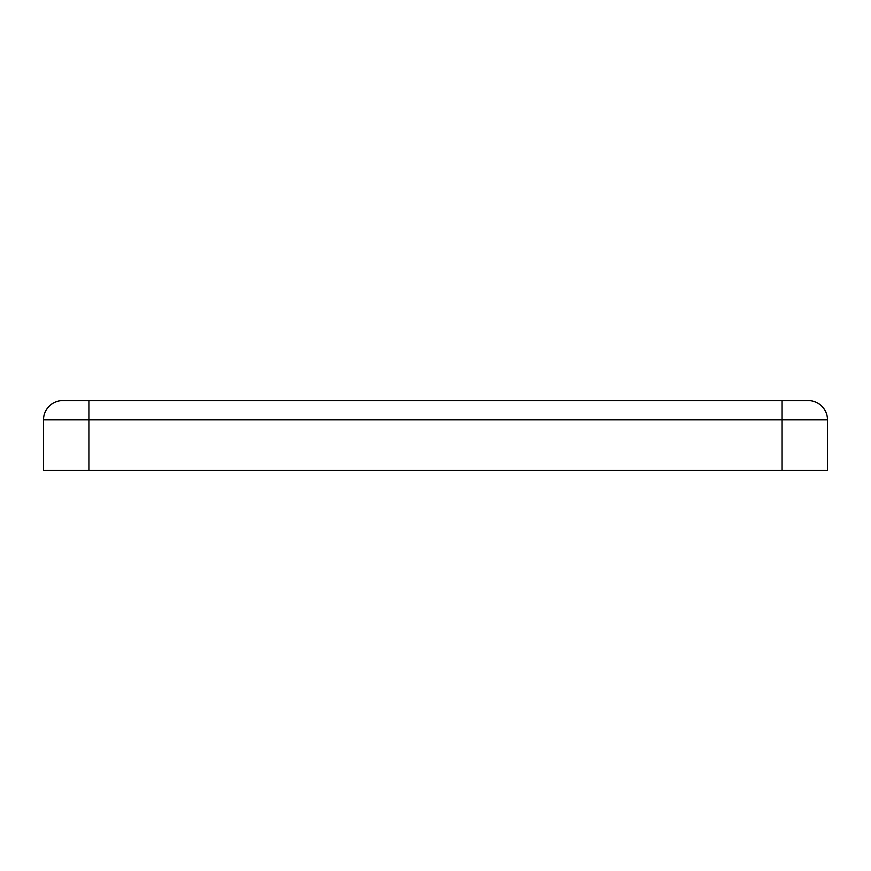 <?xml version="1.0" encoding="UTF-8"?>
<svg xmlns="http://www.w3.org/2000/svg" width="871" height="871" viewBox="0 0 871 871"><rect width="100%" height="100%" fill="white"/><g stroke="black" fill="none" stroke-linecap="round" stroke-linejoin="round"><path stroke-width="1.31" d="M62.756 400.584A19.206 19.206 0 0 0 43.55 419.789A19.206 19.206 0 0 1 62.756 400.584L88.94 400.584L62.756 400.584A19.206 19.206 0 0 0 43.55 419.789L43.55 470.416L827.45 470.416L827.45 455.141M808.244 400.584A19.206 19.206 0 0 1 827.45 419.789A19.206 19.206 0 0 0 808.244 400.584L782.06 400.584L808.244 400.584A19.206 19.206 0 0 1 827.45 419.789L827.45 436.807M43.55 436.807L43.55 419.789L88.94 419.789L88.94 400.584L782.06 400.584L782.06 419.789L827.45 419.789L827.45 470.416M43.55 455.141L43.55 470.416M782.06 470.416L782.06 419.789L88.94 419.789L88.94 470.416"/></g></svg>

